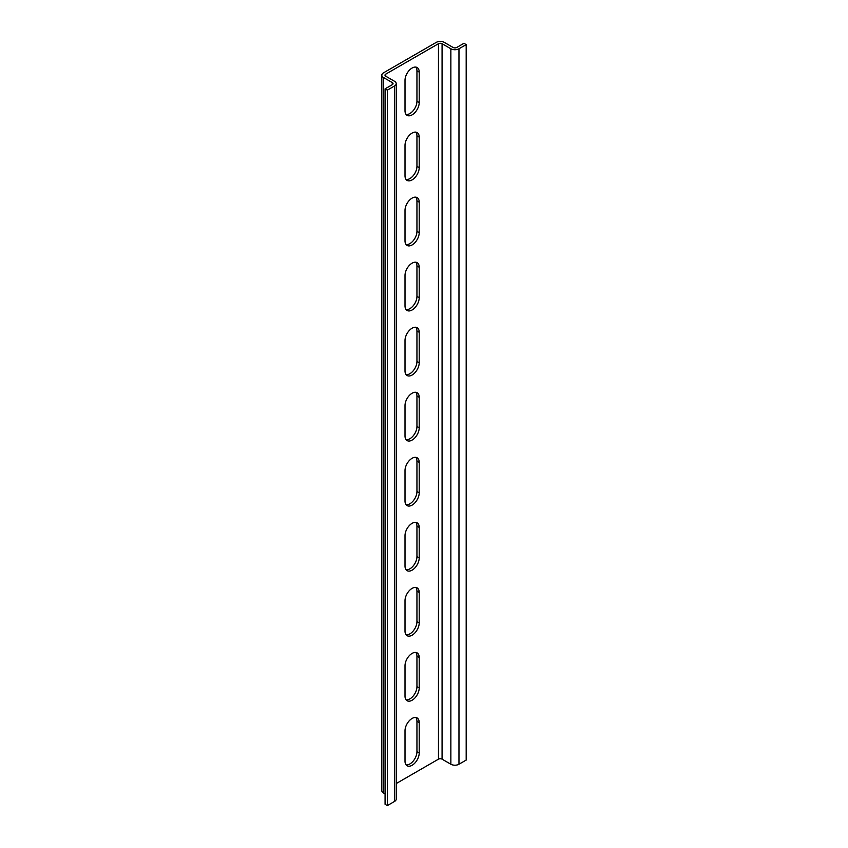 <?xml version="1.0" encoding="UTF-8"?>
<svg xmlns="http://www.w3.org/2000/svg" width="848" height="848" viewBox="0 0 848 848"><rect width="100%" height="100%" fill="white"/><g stroke="black" fill="none" stroke-linecap="round" stroke-linejoin="round"><path stroke-width="1.27" d="M406.097 764.896A10.038 5.798 120 0 0 413.294 760.963A10.038 5.798 120 0 0 416.951 751.678L416.951 721.245A10.038 5.798 120 0 0 415.87 717.514M419.209 752.982L419.209 722.538A10.038 5.798 120 0 0 417.131 717.949A10.038 5.798 120 0 0 409.393 720.641A10.038 5.798 120 0 0 405.015 730.732L405.015 761.175A10.038 5.798 120 0 0 407.093 765.776A10.038 5.798 120 0 0 414.831 763.083A10.038 5.798 120 0 0 419.209 752.982L416.951 751.678M406.097 699.854A10.038 5.798 120 0 0 413.294 695.922A10.038 5.798 120 0 0 416.951 686.636L416.951 656.204A10.038 5.798 120 0 0 415.87 652.472M419.209 687.94L419.209 657.497A10.038 5.798 120 0 0 417.131 652.907A10.038 5.798 120 0 0 409.393 655.599A10.038 5.798 120 0 0 405.015 665.691L405.015 696.134A10.038 5.798 120 0 0 407.093 700.734A10.038 5.798 120 0 0 414.831 698.042A10.038 5.798 120 0 0 419.209 687.94L416.951 686.636M406.097 634.813A10.038 5.798 120 0 0 413.294 630.88A10.038 5.798 120 0 0 416.951 621.595L416.951 591.162A10.038 5.798 120 0 0 415.87 587.431M419.209 622.898L419.209 592.455A10.038 5.798 120 0 0 417.131 587.865A10.038 5.798 120 0 0 409.393 590.558A10.038 5.798 120 0 0 405.015 600.649L405.015 631.092A10.038 5.798 120 0 0 407.093 635.693A10.038 5.798 120 0 0 414.831 633A10.038 5.798 120 0 0 419.209 622.898L416.951 621.595M406.097 569.771A10.038 5.798 120 0 0 413.294 565.839A10.038 5.798 120 0 0 416.951 556.553L416.951 526.12A10.038 5.798 120 0 0 415.87 522.389M419.209 557.857L419.209 527.414A10.038 5.798 120 0 0 417.131 522.824A10.038 5.798 120 0 0 409.393 525.506A10.038 5.798 120 0 0 405.015 535.607L405.015 566.051A10.038 5.798 120 0 0 407.093 570.651A10.038 5.798 120 0 0 414.831 567.959A10.038 5.798 120 0 0 419.209 557.857L416.951 556.553M406.097 504.73A10.038 5.798 120 0 0 413.294 500.797A10.038 5.798 120 0 0 416.951 491.511L416.951 461.079A10.038 5.798 120 0 0 415.87 457.348M419.209 492.815L419.209 462.372A10.038 5.798 120 0 0 417.131 457.782A10.038 5.798 120 0 0 409.393 460.464A10.038 5.798 120 0 0 405.015 470.566L405.015 501.009A10.038 5.798 120 0 0 407.093 505.609A10.038 5.798 120 0 0 414.831 502.917A10.038 5.798 120 0 0 419.209 492.815L416.951 491.511M406.097 439.688A10.038 5.798 120 0 0 413.294 435.755A10.038 5.798 120 0 0 416.951 426.47L416.951 396.037A10.038 5.798 120 0 0 415.87 392.306M419.209 427.774L419.209 397.33A10.038 5.798 120 0 0 417.131 392.741A10.038 5.798 120 0 0 409.393 395.422A10.038 5.798 120 0 0 405.015 405.524L405.015 435.967A10.038 5.798 120 0 0 407.093 440.568A10.038 5.798 120 0 0 414.831 437.875A10.038 5.798 120 0 0 419.209 427.774L416.951 426.47M406.097 374.646A10.038 5.798 120 0 0 413.294 370.714A10.038 5.798 120 0 0 416.951 361.428L416.951 330.996A10.038 5.798 120 0 0 415.87 327.264M419.209 362.732L419.209 332.289A10.038 5.798 120 0 0 417.131 327.699A10.038 5.798 120 0 0 409.393 330.381A10.038 5.798 120 0 0 405.015 340.483L405.015 370.926A10.038 5.798 120 0 0 407.093 375.516A10.038 5.798 120 0 0 414.831 372.834A10.038 5.798 120 0 0 419.209 362.732L416.951 361.428M406.097 309.605A10.038 5.798 120 0 0 413.294 305.672A10.038 5.798 120 0 0 416.951 296.387L416.951 265.943A10.038 5.798 120 0 0 415.87 262.223M419.209 297.69L419.209 267.247A10.038 5.798 120 0 0 417.131 262.657A10.038 5.798 120 0 0 409.393 265.339A10.038 5.798 120 0 0 405.015 275.441L405.015 305.884A10.038 5.798 120 0 0 407.093 310.474A10.038 5.798 120 0 0 414.831 307.792A10.038 5.798 120 0 0 419.209 297.69L416.951 296.387M406.097 244.563A10.038 5.798 120 0 0 413.294 240.631A10.038 5.798 120 0 0 416.951 231.345L416.951 200.902A10.038 5.798 120 0 0 415.87 197.181M419.209 232.649L419.209 202.206A10.038 5.798 120 0 0 417.131 197.616A10.038 5.798 120 0 0 409.393 200.298A10.038 5.798 120 0 0 405.015 210.399L405.015 240.843A10.038 5.798 120 0 0 407.093 245.432A10.038 5.798 120 0 0 414.831 242.751A10.038 5.798 120 0 0 419.209 232.649L416.951 231.345M406.097 179.522A10.038 5.798 120 0 0 413.294 175.589A10.038 5.798 120 0 0 416.951 166.303L416.951 135.86A10.038 5.798 120 0 0 415.87 132.14M419.209 167.607L419.209 137.164A10.038 5.798 120 0 0 417.131 132.574A10.038 5.798 120 0 0 409.393 135.256A10.038 5.798 120 0 0 405.015 145.358L405.015 175.801A10.038 5.798 120 0 0 407.093 180.391A10.038 5.798 120 0 0 414.831 177.709A10.038 5.798 120 0 0 419.209 167.607L416.951 166.303M405.015 110.759A10.038 5.798 120 0 0 407.093 115.349A10.038 5.798 120 0 0 414.831 112.667A10.038 5.798 120 0 0 419.209 102.566L419.209 72.122A10.038 5.798 120 0 0 417.131 67.533A10.038 5.798 120 0 0 409.393 70.214A10.038 5.798 120 0 0 405.015 80.316L405.015 110.759M406.097 114.48A10.038 5.798 120 0 0 413.294 110.547A10.038 5.798 120 0 0 416.951 101.262L416.951 70.819A10.038 5.798 120 0 0 415.87 67.098M444.331 42.4A5.735 3.307 0 0 0 436.222 42.4L383.497 72.843A5.735 3.307 0 0 0 381.812 75.186A5.735 3.307 0 0 0 383.497 77.518L392.285 82.595A2.544 1.473 180 0 1 393.027 83.634A2.544 1.473 180 0 1 392.285 84.673L385.077 88.839L387.324 90.142L394.532 85.977A5.735 3.307 180 0 0 396.217 83.634A5.735 3.307 180 0 0 394.532 81.291L385.745 76.225A2.544 1.473 180 0 1 385.003 75.186A2.544 1.473 180 0 1 385.745 74.136L438.469 43.704A2.544 1.473 180 0 1 442.073 43.704L450.86 48.771A5.735 3.307 180 0 0 458.969 48.771L466.188 44.615L463.93 43.312L456.722 47.477A2.544 1.473 180 0 1 453.118 47.477L444.331 42.4M396.217 83.634L396.217 799.092A5.735 3.307 180 0 1 394.532 801.434L394.532 85.977M396.217 783.552L438.469 759.161A2.544 1.473 180 0 1 442.073 759.161L450.86 764.239L450.86 48.771M385.077 88.839L385.077 804.296L387.324 805.6L387.324 90.142M387.324 805.6L394.532 801.434M466.188 44.615L466.188 760.073L458.969 764.239A5.735 3.307 180 0 1 450.86 764.239M381.812 75.186L381.812 790.643A5.735 3.307 0 0 0 383.497 792.986L385.077 793.898M419.209 722.538L416.951 721.245M419.209 657.497L416.951 656.204M419.209 592.455L416.951 591.162M419.209 527.414L416.951 526.12M419.209 462.372L416.951 461.079M419.209 397.33L416.951 396.037M419.209 332.289L416.951 330.996M419.209 267.247L416.951 265.943M419.209 202.206L416.951 200.902M419.209 137.164L416.951 135.86M419.209 102.566L416.951 101.262M419.209 72.122L416.951 70.819M385.745 76.225L385.745 74.136M438.469 759.161L438.469 43.704M442.073 759.161L442.073 43.704M458.969 764.239L458.969 48.771M392.285 84.673L392.285 82.595M383.497 792.986L383.497 77.518"/></g></svg>

